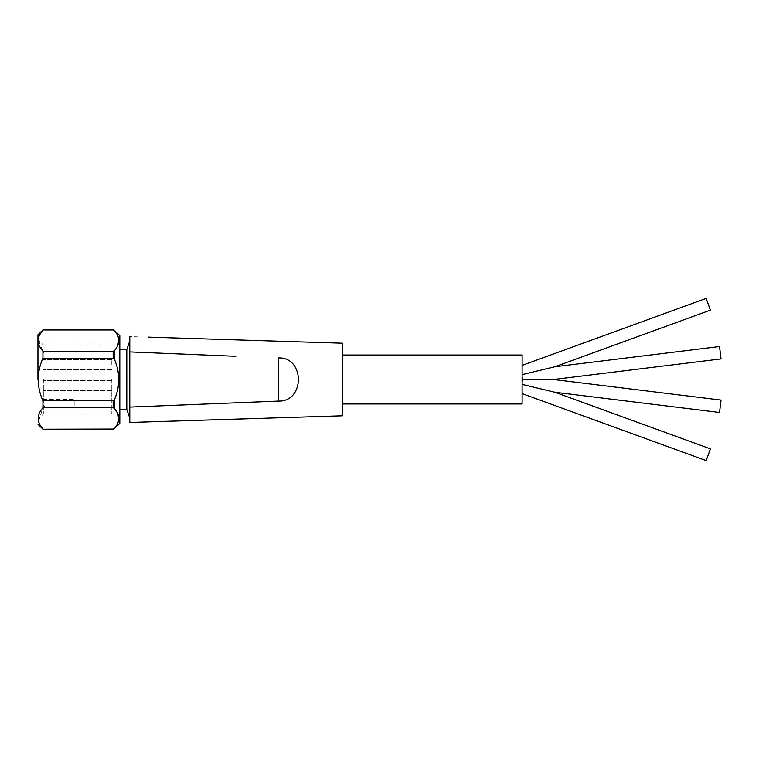 <?xml version="1.0" encoding="UTF-8"?>
<svg xmlns="http://www.w3.org/2000/svg" width="759" height="759" viewBox="0 0 759 759"><rect width="100%" height="100%" fill="white"/><g stroke="black" fill="none" stroke-linecap="round" stroke-linejoin="round"><path stroke-width="0.57" stroke-dasharray="3.79 2.85" d="M42.94 379.5L43.045 405.439L44.923 406.852L74.885 407.052L74.885 405.439C74.885 397.707 74.885 397.707 74.885 405.439C74.885 397.707 74.885 397.707 74.885 405.439L74.885 407.052L44.923 406.852L42.94 404.775C42.94 397.877 42.94 397.877 42.94 404.775C42.94 397.877 42.94 397.877 42.94 404.775L42.94 379.5M42.94 364.529L42.94 359.538L42.94 364.529M111.82 364.529L111.82 359.538L111.82 364.529M42.94 385.496L42.94 390.487L42.94 385.496M111.82 385.496L111.82 390.487L111.82 385.496M522.116 355.041L522.116 403.959M342.432 379.5L342.432 355.041L342.432 379.5M522.116 384.386L522.116 393.608L522.116 381.938L522.116 384.386L554.857 392.242M522.116 368.343L522.116 371.455M522.116 374.614L522.116 377.062L522.116 374.614L554.857 366.758M126.8 409.452L126.8 349.548M129.789 379.5L129.789 340.924L129.789 379.5M119.808 379.5L119.808 349.548L119.808 379.5M37.95 379.5L37.95 334.776L37.95 379.5M114.666 350.44L117.654 345.687L118.508 338.068L114.581 330.649L113.176 329.947L42.94 329.786M38.529 421.34L42.94 407.754L113.176 407.754L114.581 408.456L114.581 399.395L113.176 400.799L42.94 400.799C39.847 393.874 38.254 386.777 38.149 379.5C38.254 372.233 39.847 365.136 42.94 358.201L42.94 351.246L38.178 339.795M38.529 337.66L39.449 335.155M43.358 379.5L43.358 414.025L43.358 379.5M111.82 379.5L111.82 414.025L111.82 379.5M342.432 415.79L342.432 343.21M522.116 381.938C522.372 379.917 522.372 379.917 522.116 381.938L522.116 377.062C522.372 379.083 522.372 379.083 522.116 377.062M522.126 373.428L522.116 369.69M330.298 416.169L129.789 422.469L129.789 407.09L278.686 401.084C304.89 401.72 304.947 357.318 278.686 357.916L278.686 401.084M235.831 356.294L129.789 351.91L129.789 336.588L277.699 341.189M710.415 448.863L706.145 460.59M706.145 298.41L710.415 310.137M129.789 407.09L129.789 351.91M522.42 379.5L553.482 379.5M721.05 400.078L719.532 412.46M719.532 346.54L721.05 358.922M119.808 335.592L119.808 423.408M114.581 428.626L118.537 420.818L117.56 413.114M114.581 399.395C120.131 386.132 120.131 372.868 114.581 359.605L113.176 358.201L113.176 351.246L42.94 351.246M114.581 359.605L114.581 350.544L113.176 351.246M42.94 358.201L113.176 358.201M113.176 429.053L42.94 429.214M42.884 428.987L39.449 423.845M42.94 400.799L42.94 407.754M44.923 379.5L44.923 351.531L44.923 379.5M82.873 379.5L82.873 351.294L82.873 379.5M113.176 407.754L113.176 400.799M111.82 351.294L44.923 351.531L42.94 353.533M111.82 369.519L42.94 369.519L111.82 369.519M111.82 390.487L42.94 390.487L111.82 390.487M111.82 414.025L43.358 414.025L37.95 419.433M42.94 399.452L74.885 399.452M271.342 418.01L243.99 418.864M182.777 420.78L167.454 421.264M143.565 422.023L129.789 422.469M148.271 337.119L174.893 337.964M184.807 338.277L271.342 340.99M111.82 344.975L43.358 344.975L37.95 339.567M111.82 407.706L74.885 407.649M111.82 380.506L42.94 380.506L111.82 380.506M111.82 359.538L42.94 359.538L111.82 359.538"/><path stroke-width="1.14" d="M342.432 403.959L522.116 403.959L522.116 355.041L342.432 355.041M522.116 393.608L706.145 460.59L710.415 448.863L554.857 392.242L522.116 384.386M522.116 371.455L522.116 374.614L554.857 366.758L710.415 310.137L706.145 298.41L522.116 365.392M554.857 392.242L719.532 412.46L721.05 400.078L553.482 379.5L522.42 379.5L522.116 381.938M553.482 379.5L721.05 358.922L719.532 346.54L554.857 366.758M522.116 377.062L522.42 379.5M129.789 340.924L126.8 349.548L126.8 409.452L129.789 418.076M117.56 413.114L114.581 408.456C120.131 415.097 120.131 421.729 114.581 428.351L119.808 423.408L119.808 335.592L114.581 330.649C120.131 337.29 120.131 343.922 114.581 350.544L114.666 350.44M114.581 359.605L113.176 358.201L42.94 358.201L42.94 351.246L113.176 351.246L114.581 350.544L114.581 359.605C120.131 372.868 120.131 386.132 114.581 399.395L113.176 400.799L113.176 407.754L42.94 407.754C36.631 414.841 36.631 421.938 42.94 429.053L42.884 428.987M37.95 379.5L37.95 334.776L37.95 379.5M42.94 358.201C39.847 365.136 38.254 372.233 38.149 379.5C38.254 386.767 39.847 393.864 42.94 400.799L113.176 400.799M37.95 334.776L42.94 329.947C36.631 337.024 36.631 344.131 42.94 351.246M38.178 339.795L38.529 337.66M39.449 335.155L42.94 329.947L113.176 329.947L114.581 330.649M148.271 337.119L342.432 343.21L342.432 415.79L271.342 418.01M522.116 374.614L522.126 373.428M522.116 369.69L522.116 368.343M129.789 336.588L129.789 351.91L235.831 356.294M278.686 401.084L278.686 357.916C304.89 357.28 304.947 401.682 278.686 401.084L129.789 407.09L129.789 422.412M129.789 351.91L129.789 407.09M114.581 428.351L113.176 429.053L114.581 428.351M39.449 423.845L38.529 421.34M114.581 399.395L114.581 408.456L113.176 407.754M37.95 424.224L42.94 429.214L113.176 429.053M42.94 407.754L42.94 400.799M113.176 329.947L114.581 330.374M113.176 351.246L113.176 358.201M126.8 349.548L119.808 349.548M243.99 418.864L182.777 420.78M167.454 421.264L143.565 422.023M174.893 337.964L184.807 338.277M271.342 340.99L277.699 341.189M129.789 422.469L330.298 416.169M126.8 409.452L119.808 409.452M114.581 428.626L113.176 429.214L42.94 429.214M113.176 329.786L42.94 329.786"/></g></svg>

